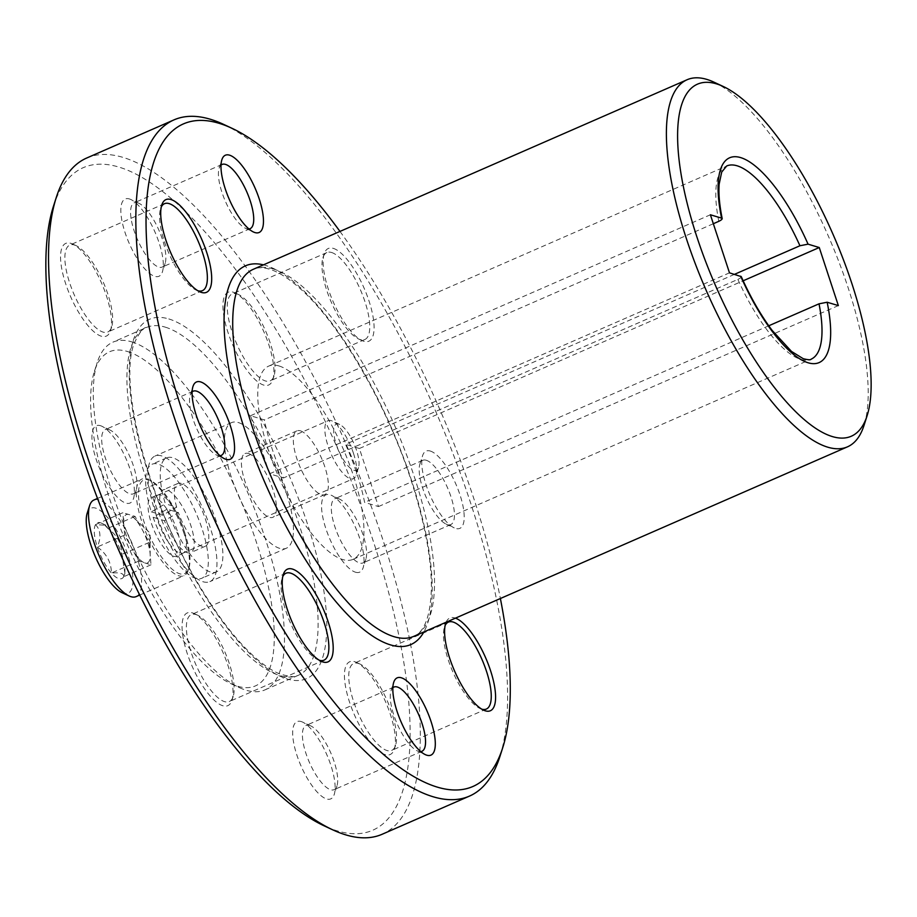 <?xml version="1.0" encoding="UTF-8"?>
<svg xmlns="http://www.w3.org/2000/svg" width="917" height="917" viewBox="0 0 917 917"><rect width="100%" height="100%" fill="white"/><g stroke="black" fill="none" stroke-linecap="round" stroke-linejoin="round"><path stroke-width="0.69" stroke-dasharray="4.58 3.44" d="M713.953 82.152A200.307 66.838 -113.6 0 1 828.532 236.517A200.307 66.838 -113.6 0 1 863.986 425.477M339.966 231.416A361.527 120.631 -113.6 0 1 500.384 598.514M430.245 451.026A42.171 14.076 -113.6 0 1 460.517 496.51A42.171 14.076 -113.6 0 1 454.202 527.871A42.171 14.076 -113.6 0 1 430.084 495.363A42.171 14.076 -113.6 0 1 422.622 455.589A42.171 14.076 -113.6 0 1 430.245 451.026M446.098 622.23A50.607 16.884 -113.6 0 1 454.821 617.932A50.607 16.884 -113.6 0 1 455.451 618.138M333.318 248.381A50.607 16.884 -113.6 0 1 369.643 302.965A50.607 16.884 -113.6 0 1 362.066 340.597A50.607 16.884 -113.6 0 1 333.123 301.601A50.607 16.884 -113.6 0 1 324.171 253.871A50.607 16.884 -113.6 0 1 333.318 248.381M223.473 124.322A368.978 123.119 -113.6 0 1 434.532 408.695A368.978 123.119 -113.6 0 1 499.834 756.754M86.668 158.033A368.978 123.119 -113.6 0 1 123.05 157.403A368.978 123.119 -113.6 0 1 366.513 493.862A368.978 123.119 -113.6 0 1 382.171 834.252M53.461 206.222A361.527 120.631 -113.6 0 1 118.855 167.066A361.527 120.631 -113.6 0 1 378.354 556.997A361.527 120.631 -113.6 0 1 324.24 825.885M355.532 572.219A42.171 14.076 66.4 0 0 363.155 567.657A42.171 14.076 66.4 0 0 355.693 527.871A42.171 14.076 66.4 0 0 331.576 495.375A42.171 14.076 66.4 0 0 330.074 494.79A42.171 14.076 66.4 0 0 325.787 528.387A42.171 14.076 66.4 0 0 355.532 572.219M354.65 661.707A50.607 16.884 -113.6 0 1 356.449 662.395A50.607 16.884 -113.6 0 1 385.392 701.402A50.607 16.884 -113.6 0 1 394.344 749.132A50.607 16.884 -113.6 0 1 355.326 716.899A50.607 16.884 -113.6 0 1 354.65 661.707M233.147 292.156A50.607 16.884 -113.6 0 1 234.947 292.855A50.607 16.884 -113.6 0 1 263.89 331.851A50.607 16.884 -113.6 0 1 272.853 379.581A50.607 16.884 -113.6 0 1 233.824 347.348A50.607 16.884 -113.6 0 1 233.147 292.156M70.758 243.292A50.607 16.884 -113.6 0 1 72.558 243.991A50.607 16.884 -113.6 0 1 101.512 282.986A50.607 16.884 -113.6 0 1 110.464 330.716A50.607 16.884 -113.6 0 1 71.446 298.483A50.607 16.884 -113.6 0 1 70.758 243.292M192.261 612.843A50.607 16.884 -113.6 0 1 194.06 613.53A50.607 16.884 -113.6 0 1 223.014 652.537A50.607 16.884 -113.6 0 1 231.967 700.267A50.607 16.884 -113.6 0 1 192.948 668.034A50.607 16.884 -113.6 0 1 192.261 612.843M301.166 721.553A42.171 14.076 -113.6 0 1 302.667 722.126A42.171 14.076 -113.6 0 1 326.784 754.634A42.171 14.076 -113.6 0 1 334.247 794.409A42.171 14.076 -113.6 0 1 301.739 767.54A42.171 14.076 -113.6 0 1 301.166 721.553M129.343 198.932A42.171 14.076 -113.6 0 1 130.833 199.505A42.171 14.076 -113.6 0 1 154.962 232.012A42.171 14.076 -113.6 0 1 162.424 271.787A42.171 14.076 -113.6 0 1 129.905 244.931A42.171 14.076 -113.6 0 1 129.343 198.932M100.423 425.683A42.171 14.076 -113.6 0 1 101.925 426.267A42.171 14.076 -113.6 0 1 126.053 458.764A42.171 14.076 -113.6 0 1 133.515 498.539A42.171 14.076 -113.6 0 1 100.996 471.682A42.171 14.076 -113.6 0 1 100.423 425.683M131.612 341.835A189.762 63.319 -113.6 0 1 256.817 514.861A189.762 63.319 -113.6 0 1 264.875 689.916A189.762 63.319 -113.6 0 1 239.417 687.635A189.762 63.319 -113.6 0 1 130.867 541.397A189.762 63.319 -113.6 0 1 97.282 362.387A189.762 63.319 -113.6 0 1 112.906 342.156A189.762 63.319 -113.6 0 1 131.612 341.835M127.417 351.486A182.311 60.831 -113.6 0 1 258.273 548.114A182.311 60.831 -113.6 0 1 230.992 683.715A182.311 60.831 -113.6 0 1 126.706 543.208A182.311 60.831 -113.6 0 1 94.44 371.236A182.311 60.831 -113.6 0 1 127.417 351.486M203.127 581.756A68.523 22.868 66.4 0 0 209.89 581.642A68.523 22.868 66.4 0 0 206.978 518.426A68.523 22.868 66.4 0 0 161.759 455.944A68.523 22.868 66.4 0 0 155.007 456.058A68.523 22.868 66.4 0 0 157.919 519.274A68.523 22.868 66.4 0 0 203.127 581.756M426.233 460.265A35.041 11.692 -113.6 0 1 449.353 492.211A35.041 11.692 -113.6 0 1 450.843 524.535A35.041 11.692 -113.6 0 1 446.143 524.111A35.041 11.692 -113.6 0 1 426.096 497.106A35.041 11.692 -113.6 0 1 419.906 464.059A35.041 11.692 -113.6 0 1 422.783 460.323A35.041 11.692 -113.6 0 1 426.233 460.265M338.384 498.653A35.041 11.692 -113.6 0 1 339.634 499.135A35.041 11.692 -113.6 0 1 359.682 526.129A35.041 11.692 -113.6 0 1 365.872 559.187A35.041 11.692 -113.6 0 1 362.994 562.923A35.041 11.692 -113.6 0 1 338.247 535.494A35.041 11.692 -113.6 0 1 334.934 498.71A35.041 11.692 -113.6 0 1 338.384 498.653M220.023 455.738A35.041 11.692 -113.6 0 1 216.492 455.004A35.041 11.692 -113.6 0 1 196.456 427.998A35.041 11.692 -113.6 0 1 190.255 394.952A35.041 11.692 -113.6 0 1 192.111 391.857M108.745 429.546A35.041 11.692 -113.6 0 1 109.983 430.027A35.041 11.692 -113.6 0 1 130.031 457.021A35.041 11.692 -113.6 0 1 136.232 490.079A35.041 11.692 -113.6 0 1 133.343 493.816A35.041 11.692 -113.6 0 1 108.607 466.386A35.041 11.692 -113.6 0 1 105.283 429.603A35.041 11.692 -113.6 0 1 108.745 429.546M248.931 228.975A35.041 11.692 -113.6 0 1 245.401 228.241A35.041 11.692 -113.6 0 1 225.364 201.247A35.041 11.692 -113.6 0 1 219.163 168.189A35.041 11.692 -113.6 0 1 221.02 165.106M137.653 202.783A35.041 11.692 -113.6 0 1 138.903 203.265A35.041 11.692 -113.6 0 1 158.939 230.27A35.041 11.692 -113.6 0 1 165.14 263.317A35.041 11.692 -113.6 0 1 162.252 267.053A35.041 11.692 -113.6 0 1 137.516 239.635A35.041 11.692 -113.6 0 1 134.191 202.84A35.041 11.692 -113.6 0 1 137.653 202.783M420.765 751.596A35.041 11.692 -113.6 0 1 417.235 750.863A35.041 11.692 -113.6 0 1 397.187 723.868A35.041 11.692 -113.6 0 1 390.997 690.81A35.041 11.692 -113.6 0 1 392.854 687.727M309.476 725.404A35.041 11.692 -113.6 0 1 310.725 725.886A35.041 11.692 -113.6 0 1 330.773 752.891A35.041 11.692 -113.6 0 1 336.963 785.938A35.041 11.692 -113.6 0 1 334.086 789.675A35.041 11.692 -113.6 0 1 309.338 762.256A35.041 11.692 -113.6 0 1 306.026 725.462A35.041 11.692 -113.6 0 1 309.476 725.404M319.322 660.274A47.443 15.83 -113.6 0 1 317.614 659.61A47.443 15.83 -113.6 0 1 290.471 623.056A47.443 15.83 -113.6 0 1 282.081 578.306A47.443 15.83 -113.6 0 1 282.757 576.598M195.951 614.55A47.443 15.83 -113.6 0 1 197.636 615.204A47.443 15.83 -113.6 0 1 224.78 651.758A47.443 15.83 -113.6 0 1 233.17 696.507A47.443 15.83 -113.6 0 1 229.261 701.574A47.443 15.83 -113.6 0 1 195.768 664.435A47.443 15.83 -113.6 0 1 191.275 614.631A47.443 15.83 -113.6 0 1 195.951 614.55M197.82 290.723A47.443 15.83 -113.6 0 1 196.112 290.07A47.443 15.83 -113.6 0 1 168.969 253.505A47.443 15.83 -113.6 0 1 160.578 208.755A47.443 15.83 -113.6 0 1 161.254 207.047M74.449 244.999A47.443 15.83 -113.6 0 1 76.134 245.653A47.443 15.83 -113.6 0 1 103.277 282.218A47.443 15.83 -113.6 0 1 111.668 326.968A47.443 15.83 -113.6 0 1 107.77 332.023A47.443 15.83 -113.6 0 1 74.266 294.896A47.443 15.83 -113.6 0 1 69.772 245.08A47.443 15.83 -113.6 0 1 74.449 244.999M331.541 252.484A47.443 15.83 -113.6 0 1 362.845 295.744A47.443 15.83 -113.6 0 1 364.863 339.508A47.443 15.83 -113.6 0 1 358.49 338.935A47.443 15.83 -113.6 0 1 331.358 302.369A47.443 15.83 -113.6 0 1 322.956 257.62A47.443 15.83 -113.6 0 1 326.865 252.565A47.443 15.83 -113.6 0 1 331.541 252.484M236.838 293.864A47.443 15.83 -113.6 0 1 238.523 294.517A47.443 15.83 -113.6 0 1 265.655 331.083A47.443 15.83 -113.6 0 1 274.057 375.832A47.443 15.83 -113.6 0 1 270.148 380.887A47.443 15.83 -113.6 0 1 236.643 343.76A47.443 15.83 -113.6 0 1 232.161 293.944A47.443 15.83 -113.6 0 1 236.838 293.864M481.7 709.139A47.443 15.83 -113.6 0 1 479.992 708.486A47.443 15.83 -113.6 0 1 452.86 671.92A47.443 15.83 -113.6 0 1 444.458 627.171A47.443 15.83 -113.6 0 1 445.146 625.463M358.341 663.415A47.443 15.83 -113.6 0 1 360.026 664.068A47.443 15.83 -113.6 0 1 387.157 700.622A47.443 15.83 -113.6 0 1 395.559 745.383A47.443 15.83 -113.6 0 1 391.651 750.438A47.443 15.83 -113.6 0 1 358.146 713.3A47.443 15.83 -113.6 0 1 353.664 663.495A47.443 15.83 -113.6 0 1 358.341 663.415M238.26 422.519A68.523 22.868 -113.6 0 1 283.468 485.001A68.523 22.868 -113.6 0 1 286.379 548.217A68.523 22.868 -113.6 0 1 237.984 494.584A68.523 22.868 -113.6 0 1 231.508 422.634A68.523 22.868 -113.6 0 1 238.26 422.519M740.684 276.212C741.91 276.831 740.97 277.897 737.887 279.398L283.468 477.975A105.421 35.178 66.4 0 1 264.383 419.906L250.513 415.733L269.598 473.802L283.468 477.975M279.032 365.963A105.421 35.178 -113.6 0 1 348.586 462.088A105.421 35.178 -113.6 0 1 353.068 559.347A105.421 35.178 -113.6 0 1 278.619 476.829A105.421 35.178 -113.6 0 1 268.635 366.135A105.421 35.178 -113.6 0 1 279.032 365.963M734.483 274.343L345.514 444.321A105.421 35.178 66.4 0 1 364.611 502.39L378.469 506.562L359.384 448.493L345.514 444.321M768.755 325.787L364.611 502.39M713.334 223.725L264.383 419.906M300.352 430.807A34.789 11.612 -113.6 0 1 323.3 462.523A34.789 11.612 -113.6 0 1 324.778 494.618A34.789 11.612 -113.6 0 1 300.214 467.383A34.789 11.612 -113.6 0 1 296.913 430.864A34.789 11.612 -113.6 0 1 300.352 430.807M248.438 453.491A34.789 11.612 -113.6 0 1 271.398 485.208A34.789 11.612 -113.6 0 1 272.876 517.303A34.789 11.612 -113.6 0 1 248.301 490.068A34.789 11.612 -113.6 0 1 245.011 453.548A34.789 11.612 -113.6 0 1 248.438 453.491M269.598 473.802L729.485 272.842M250.513 415.733L710.388 214.773M359.384 448.493L743.148 280.797M378.469 506.562L838.356 305.602M167.089 509.176L153.116 517.268A62.196 20.759 -113.6 0 0 201.889 578.237A62.196 20.759 -113.6 0 0 195.997 512.924A62.196 20.759 -113.6 0 0 152.073 464.243A62.196 20.759 -113.6 0 0 151.294 511.846L165.335 503.765A62.196 20.759 -113.6 0 1 166.642 457.87A62.196 20.759 -113.6 0 1 210.578 506.562A62.196 20.759 -113.6 0 1 216.458 571.864A62.196 20.759 -113.6 0 1 167.089 509.176L178.368 512.569L164.43 520.673L153.116 517.268M151.294 511.846L162.573 515.239L176.649 507.17L165.335 503.765M176.649 507.17A34.261 11.428 -113.6 0 1 177.829 483.477A34.261 11.428 -113.6 0 1 202.027 510.288A34.261 11.428 -113.6 0 1 205.27 546.268A34.261 11.428 -113.6 0 1 178.368 512.569M162.573 515.239A34.261 11.428 -113.6 0 1 163.26 489.838A34.261 11.428 -113.6 0 1 187.458 516.661A34.261 11.428 -113.6 0 1 190.702 552.63A34.261 11.428 -113.6 0 1 164.43 520.673M95.506 524.639C100.687 530.037 101.294 537.488 97.317 546.99C106.578 553.616 111.266 562.293 111.416 573.033C120.07 572.265 124.162 573.492 123.692 576.724L124.93 573.308L121.869 554.384C121.789 543.747 117.089 535.07 107.782 528.341L105.982 525.269L95.506 524.639A30.433 10.156 66.4 0 0 97.317 546.99A30.433 10.156 66.4 0 0 111.416 573.033A30.433 10.156 66.4 0 0 123.692 576.724A30.433 10.156 66.4 0 0 124.288 575.326A30.433 10.156 66.4 0 0 121.869 554.384A30.433 10.156 66.4 0 0 107.782 528.341A30.433 10.156 66.4 0 0 101.489 523.16A30.433 10.156 66.4 0 0 95.506 524.639L122.821 512.706L135.097 516.397L149.196 542.44L151.007 564.792L138.731 561.101L131.681 548.079A26.352 8.792 66.4 0 0 144.875 562.946A26.352 8.792 66.4 0 0 150.193 555.668A26.352 8.792 66.4 0 0 150.101 553.616A26.352 8.792 66.4 0 0 142.146 529.418A26.352 8.792 66.4 0 0 133.515 517.509A26.352 8.792 66.4 0 0 128.965 514.552A26.352 8.792 66.4 0 0 123.726 523.882L122.821 512.706M121.95 592.634A46.389 15.474 66.4 0 0 128.311 556.321A46.389 15.474 66.4 0 0 105.501 515.182A46.389 15.474 66.4 0 0 87.207 513.13M136.163 596.6A52.716 17.583 66.4 0 0 136.324 554.693A52.716 17.583 66.4 0 0 93.947 499.994M184.134 533.809A52.716 17.583 66.4 0 0 148.829 479.74A52.716 17.583 66.4 0 0 141.757 479.11A52.716 17.583 66.4 0 0 146.754 534.451A52.716 17.583 66.4 0 0 183.973 575.704A52.716 17.583 66.4 0 0 188.317 570.087A52.716 17.583 66.4 0 0 184.134 533.809M184.856 533.018A51.134 17.056 66.4 0 0 150.617 480.577A51.134 17.056 66.4 0 0 148.6 533.637A51.134 17.056 66.4 0 0 188.913 568.208A51.134 17.056 66.4 0 0 184.856 533.018M177.21 530.714A32.152 10.729 66.4 0 0 151.614 497.243A32.152 10.729 66.4 0 0 154.4 531.103A32.152 10.729 66.4 0 0 177.359 556.149A32.152 10.729 66.4 0 0 177.21 530.714M183.182 527.94A31.625 10.557 66.4 0 0 158.022 495.02A31.625 10.557 66.4 0 0 157.758 495.123A31.625 10.557 66.4 0 0 160.75 528.33A31.625 10.557 66.4 0 0 183.091 553.089A31.625 10.557 66.4 0 0 183.343 552.962A31.625 10.557 66.4 0 0 183.182 527.94M353.538 453.502A31.625 10.557 66.4 0 0 332.355 421.063A31.625 10.557 66.4 0 0 328.114 420.685A31.625 10.557 66.4 0 0 331.106 453.892A31.625 10.557 66.4 0 0 353.446 478.64A31.625 10.557 66.4 0 0 356.048 475.27A31.625 10.557 66.4 0 0 353.538 453.502M356.518 450.27A25.16 8.391 66.4 0 0 339.668 424.468A25.16 8.391 66.4 0 0 338.671 450.579A25.16 8.391 66.4 0 0 358.513 467.59A25.16 8.391 66.4 0 0 356.518 450.27M123.726 523.882A26.352 8.792 66.4 0 0 126.282 535.551A26.352 8.792 66.4 0 0 131.681 548.079L124.643 535.058L123.726 523.882M151.007 564.792L123.692 576.724M138.731 561.101L111.416 573.033M124.643 535.058L97.317 546.99M135.097 516.397L107.782 528.341M149.196 542.44L121.869 554.384M718.79 221.329A105.421 35.178 -113.6 0 1 726.7 165.977L268.635 366.135M273.163 268.91A200.307 66.838 -113.6 0 1 405.325 451.554A200.307 66.838 -113.6 0 1 413.819 636.341C416.914 634.885 430.199 630.002 431.38 588.427C431.552 559.083 424.984 523.641 411.687 482.09C387.226 405.05 339.611 322.99 299.802 288.282C288.282 278.092 278.16 271.719 269.426 269.162C262.824 267.283 257.494 267.317 253.413 269.243A200.307 66.838 -113.6 0 1 273.163 268.91M263.454 264.853A206.634 68.947 -113.6 0 1 265.781 265.483A206.634 68.947 -113.6 0 1 392.487 430.245A206.634 68.947 -113.6 0 1 423.872 631.951M168.797 318.944A196.089 65.428 -113.6 0 1 326.074 609.576A196.089 65.428 -113.6 0 1 189.074 568.345A196.089 65.428 -113.6 0 1 168.797 318.944M165.243 327.14A189.762 63.319 -113.6 0 1 290.448 500.166A189.762 63.319 -113.6 0 1 298.495 675.221A189.762 63.319 -113.6 0 1 164.498 526.69A189.762 63.319 -113.6 0 1 146.537 327.461A189.762 63.319 -113.6 0 1 165.243 327.14M353.068 559.347L811.121 359.177A105.421 35.178 -113.6 0 1 737.887 279.398M264.875 689.916L298.495 675.221C296.627 677.571 290.173 677.067 279.135 673.697C272.017 670.717 264.073 665.375 255.327 657.672C234.477 638.966 213.661 611.215 192.868 574.443C145.241 491.844 118.488 380.417 134.501 342.694C139.533 332.298 143.545 327.22 146.537 327.461L112.906 342.156M230.992 683.715L239.417 687.635M94.44 371.236L97.282 362.387M446.143 524.111L454.202 527.871M419.906 464.059L422.622 455.589M422.783 460.323L334.934 498.71M450.843 524.535L362.994 562.923M339.634 499.135L331.576 495.375M365.872 559.187L363.155 567.657M216.492 455.004L224.562 458.764M190.255 394.952L192.971 386.481M193.143 391.215L105.283 429.603M221.192 455.428L133.343 493.816M109.983 430.027L101.925 426.267M136.232 490.079L133.515 498.539M245.401 228.241L253.47 232.001M219.163 168.189L221.88 159.73M222.052 164.452L134.191 202.84M250.112 228.665L162.252 267.053M138.903 203.265L130.833 199.505M165.14 263.317L162.424 271.787M417.235 750.863L425.293 754.622M390.997 690.81L393.714 682.34M393.874 687.074L306.026 725.462M421.935 751.287L334.086 789.675M310.725 725.886L302.667 722.126M336.963 785.938L334.247 794.409M317.614 659.61L321.179 661.283M282.081 578.306L283.284 574.546M285.978 573.24L191.275 614.631M323.976 660.183L229.261 701.574M197.636 615.204L194.06 613.53M233.17 696.507L231.967 700.267M196.112 290.07L199.677 291.732M160.578 208.755L161.782 204.995M164.475 203.7L69.772 245.08M202.474 290.632L107.77 332.023M76.134 245.653L72.558 243.991M111.668 326.968L110.464 330.716M358.49 338.935L362.066 340.597M322.956 257.62L324.171 253.871M326.865 252.565L232.161 293.944M364.863 339.508L270.148 380.887M238.523 294.517L234.947 292.855M274.057 375.832L272.853 379.581M479.992 708.486L483.568 710.148M444.458 627.171L445.662 623.411M448.367 622.116L353.664 663.495M486.354 709.047L391.651 750.438M360.026 664.068L356.449 662.395M395.559 745.383L394.344 749.132M231.508 422.634L155.007 456.058M286.379 548.217L209.89 581.642M296.913 430.864L245.011 453.548M324.778 494.618L272.876 517.303M166.642 457.87L152.073 464.243M216.458 571.864L201.889 578.237M177.829 483.477L163.26 489.838M205.27 546.268L190.702 552.63M105.982 525.258L101.489 523.16M124.93 573.308L124.288 575.326M139.728 595.041L183.973 575.704M97.511 498.447L141.757 479.11M150.617 480.577L148.829 479.74M188.913 568.208L188.317 570.087M158.022 495.02L151.614 497.243M183.343 552.962L177.359 556.149M183.091 553.089L353.446 478.64M157.758 495.123L328.114 420.685M339.668 424.468L332.355 421.063M358.513 467.59L356.048 475.27M150.193 555.668L150.056 533.006L133.515 517.509"/><path stroke-width="1.38" d="M713.334 223.725L718.79 221.329C721.862 219.839 722.791 218.773 721.587 218.143L710.388 214.773L729.485 272.842L741.223 276.625M722.138 218.659L721.587 218.143A111.748 37.288 -113.6 0 1 740.638 157.598A111.748 37.288 -113.6 0 1 808.06 244.163L799.933 245.756L734.483 274.343M716.383 83.837A192.1 64.098 -113.6 0 1 723.226 86.473A192.1 64.098 -113.6 0 1 833.106 234.523A192.1 64.098 -113.6 0 1 867.104 415.733A192.1 64.098 -113.6 0 1 718.974 293.36A192.1 64.098 -113.6 0 1 716.383 83.837M768.755 325.787L819.019 303.825L827.157 302.232L838.356 305.602L819.259 247.533L808.06 244.163M867.104 415.733L863.986 425.477A200.307 66.838 -113.6 0 1 847.491 446.831A200.307 66.838 -113.6 0 1 706.044 290.047A200.307 66.838 -113.6 0 1 687.085 79.745A200.307 66.838 -113.6 0 1 706.835 79.401A200.307 66.838 -113.6 0 1 713.953 82.152L723.226 86.473M500.384 598.514A361.527 120.631 -113.6 0 1 502.665 747.905A361.527 120.631 -113.6 0 1 223.897 517.612A361.527 120.631 -113.6 0 1 219.037 123.291A361.527 120.631 -113.6 0 1 231.886 128.254A361.527 120.631 -113.6 0 1 339.966 231.416M455.451 618.138A50.607 16.884 -113.6 0 1 491.363 673.216A50.607 16.884 -113.6 0 1 483.568 710.148A50.607 16.884 -113.6 0 1 454.626 671.152A50.607 16.884 -113.6 0 1 445.662 623.411A50.607 16.884 -113.6 0 1 446.098 622.23M170.94 199.516A50.607 16.884 -113.6 0 1 207.253 254.101A50.607 16.884 -113.6 0 1 199.677 291.732A50.607 16.884 -113.6 0 1 170.734 252.737A50.607 16.884 -113.6 0 1 161.782 204.995A50.607 16.884 -113.6 0 1 170.94 199.516M292.431 569.067A50.607 16.884 -113.6 0 1 328.756 623.64A50.607 16.884 -113.6 0 1 321.179 661.283A50.607 16.884 -113.6 0 1 292.236 622.276A50.607 16.884 -113.6 0 1 283.284 574.546A50.607 16.884 -113.6 0 1 292.431 569.067M401.337 677.778A42.171 14.076 -113.6 0 1 431.609 723.261A42.171 14.076 -113.6 0 1 425.293 754.622A42.171 14.076 -113.6 0 1 401.176 722.126A42.171 14.076 -113.6 0 1 393.714 682.34A42.171 14.076 -113.6 0 1 401.337 677.778M229.514 155.156A42.171 14.076 -113.6 0 1 259.775 200.64A42.171 14.076 -113.6 0 1 253.47 232.001A42.171 14.076 -113.6 0 1 229.342 199.505A42.171 14.076 -113.6 0 1 221.88 159.73A42.171 14.076 -113.6 0 1 229.514 155.156M200.605 381.908A42.171 14.076 -113.6 0 1 230.866 427.391A42.171 14.076 -113.6 0 1 224.562 458.764A42.171 14.076 -113.6 0 1 200.433 426.256A42.171 14.076 -113.6 0 1 192.971 386.481A42.171 14.076 -113.6 0 1 200.605 381.908M502.665 747.905L499.834 756.754A368.978 123.119 -113.6 0 1 469.458 796.105A368.978 123.119 -113.6 0 1 208.893 507.296A368.978 123.119 -113.6 0 1 173.966 119.886A368.978 123.119 -113.6 0 1 210.337 119.256A368.978 123.119 -113.6 0 1 223.473 124.322L231.886 128.254M469.458 796.105L382.171 834.252A368.978 123.119 -113.6 0 1 332.665 829.805A368.978 123.119 -113.6 0 1 121.594 545.443A368.978 123.119 -113.6 0 1 56.304 197.373A368.978 123.119 -113.6 0 1 86.668 158.033L173.966 119.886M332.665 829.805L324.24 825.885A361.527 120.631 -113.6 0 1 117.433 547.254A361.527 120.631 -113.6 0 1 53.461 206.222L56.304 197.373M192.111 391.857A35.041 11.692 -113.6 0 1 193.143 391.215A35.041 11.692 -113.6 0 1 196.593 391.158A35.041 11.692 -113.6 0 1 219.713 423.104A35.041 11.692 -113.6 0 1 221.192 455.428A35.041 11.692 -113.6 0 1 220.023 455.738M221.02 165.106A35.041 11.692 -113.6 0 1 222.052 164.452A35.041 11.692 -113.6 0 1 225.502 164.395A35.041 11.692 -113.6 0 1 248.622 196.341A35.041 11.692 -113.6 0 1 250.112 228.665A35.041 11.692 -113.6 0 1 248.931 228.975M392.854 687.727A35.041 11.692 -113.6 0 1 393.874 687.074A35.041 11.692 -113.6 0 1 397.325 687.016A35.041 11.692 -113.6 0 1 420.445 718.962A35.041 11.692 -113.6 0 1 421.935 751.287A35.041 11.692 -113.6 0 1 420.765 751.596M282.757 576.598A47.443 15.83 -113.6 0 1 285.978 573.24A47.443 15.83 -113.6 0 1 290.655 573.159A47.443 15.83 -113.6 0 1 321.959 616.419A47.443 15.83 -113.6 0 1 323.976 660.183A47.443 15.83 -113.6 0 1 319.322 660.274M161.254 207.047A47.443 15.83 -113.6 0 1 164.475 203.7A47.443 15.83 -113.6 0 1 169.152 203.62A47.443 15.83 -113.6 0 1 200.456 246.868A47.443 15.83 -113.6 0 1 202.474 290.632A47.443 15.83 -113.6 0 1 197.82 290.723M445.146 625.463A47.443 15.83 -113.6 0 1 448.367 622.116A47.443 15.83 -113.6 0 1 453.044 622.024A47.443 15.83 -113.6 0 1 484.348 665.284A47.443 15.83 -113.6 0 1 486.354 709.047A47.443 15.83 -113.6 0 1 481.7 709.139M743.148 280.797L819.259 247.533M97.511 498.447L93.947 499.994A52.716 17.583 66.4 0 0 89.614 505.622L87.207 513.13A46.389 15.474 66.4 0 0 95.414 556.883A46.389 15.474 66.4 0 0 121.95 592.634L129.091 595.97A52.716 17.583 66.4 0 0 136.163 596.6L139.728 595.041M89.614 505.622A52.716 17.583 66.4 0 0 98.944 555.335A52.716 17.583 66.4 0 0 129.091 595.97M722.195 218.647C719.444 204.95 718.435 193.441 719.157 184.145L721.69 172.098L726.7 165.977A105.421 35.178 -113.6 0 1 737.085 165.794A105.421 35.178 -113.6 0 1 799.933 245.756M827.157 302.232A111.748 37.288 -113.6 0 1 808.106 362.777A111.748 37.288 -113.6 0 1 740.684 276.212M847.491 446.831L413.819 636.341A200.307 66.838 -113.6 0 1 272.372 479.557A200.307 66.838 -113.6 0 1 253.413 269.243L687.085 79.745M423.872 631.951A206.634 68.947 -113.6 0 1 264.967 482.789A206.634 68.947 -113.6 0 1 263.454 264.853M819.019 303.825A105.421 35.178 -113.6 0 1 811.121 359.177C810.811 360.072 808.175 359.911 803.212 358.685L791.52 351.44L772.125 330.384C760.801 315.253 750.507 297.326 741.257 276.613"/></g></svg>
